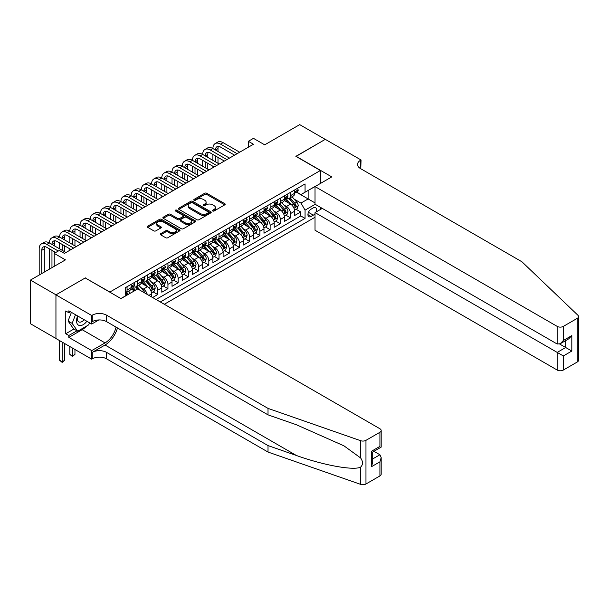 <?xml version="1.0" encoding="UTF-8"?>
<svg xmlns="http://www.w3.org/2000/svg" width="609" height="609" viewBox="0 0 609 609"><rect width="100%" height="100%" fill="white"/><g stroke="black" fill="none" stroke-linecap="round" stroke-linejoin="round"><path stroke-width="0.91" d="M212.724 210.988A0.99 0.571 0 0 0 214.124 210.988L224.782 204.837A1.416 0.822 0 0 0 225.201 204.251A1.416 0.822 0 0 0 224.782 203.672L206.725 193.251A1.416 0.822 0 0 0 204.723 193.251L194.065 199.402A0.99 0.571 0 0 0 193.776 199.813A0.99 0.571 0 0 0 194.065 200.216A0.99 0.571 0 0 0 195.466 200.216L196.852 199.417A4.537 2.619 0 0 1 203.269 199.417L204.776 200.285A4.537 2.619 0 0 1 206.101 202.142A4.537 2.619 0 0 1 204.776 203.992L203.391 204.791A0.99 0.571 0 0 0 203.102 205.195A0.99 0.571 0 0 0 203.391 205.598A0.99 0.571 0 0 0 204.799 205.598L206.177 204.807A4.537 2.619 0 0 1 212.594 204.807L214.102 205.675A4.537 2.619 0 0 1 215.434 207.524A4.537 2.619 0 0 1 214.102 209.382L212.724 210.174A0.99 0.571 0 0 0 212.427 210.585A0.99 0.571 0 0 0 212.724 210.988L212.724 210.174M160.692 233.673A1.416 0.822 0 0 0 160.274 234.252A1.416 0.822 0 0 0 160.692 234.83L165.755 237.754A1.416 0.822 0 0 0 167.764 237.754L179.594 230.918A1.416 0.822 0 0 0 180.013 230.339A1.416 0.822 0 0 0 179.594 229.76L161.545 219.339A1.416 0.822 0 0 0 159.535 219.339L147.705 226.175A1.416 0.822 0 0 0 147.287 226.754A1.416 0.822 0 0 0 147.705 227.332L153.818 230.864A1.416 0.822 0 0 0 155.828 230.864L160.89 227.941A1.416 0.822 0 0 0 161.309 227.363A1.416 0.822 0 0 0 160.89 226.784L157.86 225.026A3.791 2.192 0 0 1 156.749 223.48A3.791 2.192 0 0 1 159.086 221.455A3.791 2.192 0 0 1 163.227 221.927L175.11 228.794A3.791 2.192 0 0 1 176.222 230.339A3.791 2.192 0 0 1 173.877 232.364A3.791 2.192 0 0 1 169.744 231.892L167.764 230.75A1.416 0.822 0 0 0 165.755 230.75L160.692 233.673L160.692 234.83L165.755 231.93L165.755 230.75M85.374 278.047L109.894 292.031L320.395 170.497L295.867 156.338L325.244 139.377L299.704 124.632L264.702 144.835L253.466 138.35L248.358 141.296L253.466 144.249L64.425 253.39L59.317 250.436L54.209 253.39L54.209 266.369M85.374 277.871L55.998 294.832L30.45 280.079L65.445 259.876L54.209 253.39M196.951 219.742A1.416 0.822 0 0 0 198.953 219.742L210.79 212.914A1.416 0.822 0 0 0 211.209 212.335A1.416 0.822 0 0 0 210.79 211.757L192.733 201.328A1.416 0.822 0 0 0 190.731 201.328L178.894 208.164A1.416 0.822 0 0 0 178.483 208.742A1.416 0.822 0 0 0 178.894 209.321L196.951 219.742M175.834 211.201A0.99 0.571 0 0 1 176.838 211.338L176.838 210.158L195.192 220.755A1.416 0.822 0 0 1 195.611 221.341A1.416 0.822 0 0 1 195.192 221.92L183.362 228.748A1.416 0.822 0 0 1 181.353 228.748L163.296 218.327L163.296 217.169A1.416 0.822 0 0 0 162.885 217.748A1.416 0.822 0 0 0 163.296 218.327M163.296 217.169L168.366 214.246A1.416 0.822 0 0 1 170.368 214.246L177.691 218.471A1.416 0.822 0 0 0 179.701 218.471L183.058 216.53A1.416 0.822 0 0 0 183.476 215.951A1.416 0.822 0 0 0 183.058 215.373L175.438 210.973A0.99 0.571 0 0 1 175.141 210.569A0.99 0.571 0 0 1 175.757 210.036A0.99 0.571 0 0 1 176.838 210.158M55.944 338.459L30.45 323.737L30.45 280.079M152.608 297.512L157.716 294.566L153.072 291.878M151.062 281.701L153.628 283.177A5.778 3.334 60 0 1 157.716 290.257L161.804 287.897L161.804 292.206L167.939 288.666L163.288 285.979M161.286 275.801L163.851 277.278A5.778 3.334 60 0 1 167.939 284.357L172.027 281.997L172.027 286.306L178.155 282.766L173.504 280.079M171.502 269.901L174.067 271.378A5.778 3.334 60 0 1 178.155 278.458L182.243 276.098L182.243 280.406L188.371 276.867L183.72 274.179M181.718 264.002L184.283 265.478A5.778 3.334 60 0 1 188.371 272.558L192.459 270.198L192.459 274.507L198.595 270.967L193.944 268.28M191.942 258.102L194.507 259.579A5.778 3.334 60 0 1 198.595 266.658L202.675 264.298L202.675 268.607L208.811 265.067L204.16 262.38M202.158 252.202L204.723 253.679A5.778 3.334 60 0 1 208.811 260.759L212.899 258.399L212.899 262.707L219.027 259.168L214.376 256.48M212.374 246.302L214.939 247.779A5.778 3.334 60 0 1 219.027 254.859L223.115 252.499L223.115 256.808L229.243 253.268L224.599 250.588M222.597 240.403L225.163 241.88A5.778 3.334 60 0 1 229.243 248.959L233.331 246.599L233.331 250.908L239.466 247.368L234.815 244.689M232.813 234.503L235.378 235.98A5.778 3.334 60 0 1 239.466 243.06L243.554 240.7L243.554 245.008L249.682 241.468L245.031 238.789M243.029 228.603L245.594 230.08A5.778 3.334 60 0 1 249.682 237.16L253.77 234.8L253.77 239.109L259.898 235.569L255.255 232.889M253.245 222.704L255.81 224.188A5.778 3.334 60 0 1 259.898 231.26L263.986 228.908L263.986 233.209L270.122 229.669L265.471 226.99M263.469 216.804L266.034 218.288A5.778 3.334 60 0 1 270.122 225.368L274.21 223.008L274.21 227.309L280.338 223.769L275.687 221.09M273.685 210.904L276.25 212.389A5.778 3.334 60 0 1 280.338 219.468L284.426 217.108L284.426 221.41L290.554 217.87L290.554 213.569A5.778 3.334 -120 0 0 286.466 206.489L283.901 205.005M285.903 215.19L290.554 217.87M134.315 290.904L130.965 288.971M151.588 296.926L151.588 293.797A5.778 3.334 -120 0 0 147.5 286.717L141.181 283.071M147.264 294.429A5.778 3.334 60 0 0 143.412 289.077L140.846 287.6M161.804 287.897A5.778 3.334 -120 0 0 157.716 280.818L151.397 277.171M172.027 281.997A5.778 3.334 -120 0 0 167.939 274.918L161.621 271.271M182.243 276.098A5.778 3.334 -120 0 0 178.155 269.018L171.837 265.372M192.459 270.198A5.778 3.334 -120 0 0 188.371 263.118L182.053 259.472M202.675 264.298A5.778 3.334 -120 0 0 198.595 257.219L192.269 253.572M212.899 258.399A5.778 3.334 -120 0 0 208.811 251.319L202.493 247.673M223.115 252.499A5.778 3.334 -120 0 0 219.027 245.419L212.708 241.773M233.331 246.599A5.778 3.334 -120 0 0 229.243 239.52L222.924 235.873M243.554 240.7A5.778 3.334 -120 0 0 239.466 233.62L233.148 229.974M253.77 234.8A5.778 3.334 -120 0 0 249.682 227.728L243.364 224.074M263.986 228.908A5.778 3.334 -120 0 0 259.898 221.828L253.58 218.174M274.21 223.008A5.778 3.334 -120 0 0 270.122 215.929L263.804 212.275M284.426 217.108A5.778 3.334 -120 0 0 280.338 210.029L274.02 206.375M315.957 212.054A4.476 2.588 120 0 0 315.584 207.623A4.476 2.588 120 0 0 313.346 207.844L311.092 209.138A4.476 2.588 120 0 0 308.169 213.089A4.476 2.588 120 0 0 308.854 216.675A4.476 2.588 120 0 0 311.092 216.454L313.346 215.16A4.476 2.588 120 0 0 315.028 213.622M164.308 304.272L315.028 217.253M320.395 170.497L320.395 183.476M320.395 207.311L320.395 209.496M160.327 301.965L305.063 218.403L305.063 210.143L300.975 203.063L294.124 199.105M120.879 298.547L125.226 296.043L125.226 287.783L305.063 183.948L305.063 192.208L316.307 185.836M315.18 204.304L305.063 210.143M133.143 286.451L133.196 286.481A5.778 3.334 60 0 0 136.081 286.77L140.169 284.411A5.778 3.334 -120 0 0 141.372 281.761L141.372 278.458M143.359 280.551L143.412 280.582A5.778 3.334 60 0 0 146.305 280.871L150.393 278.511A5.778 3.334 -120 0 0 151.588 275.862L151.588 272.558M153.575 274.651L153.628 274.682A5.778 3.334 60 0 0 156.521 274.971L160.609 272.611A5.778 3.334 -120 0 0 161.804 269.962L161.804 266.658M163.798 268.752L163.851 268.782A5.778 3.334 60 0 0 166.737 269.071L170.825 266.712A5.778 3.334 -120 0 0 172.027 264.062L172.027 260.759M174.014 262.852L174.067 262.882A5.778 3.334 60 0 0 176.96 263.172L181.048 260.812A5.778 3.334 -120 0 0 182.243 258.163L182.243 254.859M184.23 256.952L184.283 256.983A5.778 3.334 60 0 0 187.176 257.272L191.264 254.912A5.778 3.334 -120 0 0 192.459 252.263L192.459 248.959M194.454 251.053L194.507 251.083A5.778 3.334 60 0 0 197.392 251.372L201.48 249.012A5.778 3.334 -120 0 0 202.675 246.363L202.675 243.06M204.67 245.153L204.723 245.183A5.778 3.334 60 0 0 207.616 245.473L211.704 243.113A5.778 3.334 -120 0 0 212.899 240.464L212.899 237.16M214.886 239.253L214.939 239.284A5.778 3.334 60 0 0 217.832 239.573L221.92 237.213A5.778 3.334 -120 0 0 223.115 234.564L223.115 231.26M225.109 233.354L225.163 233.384A5.778 3.334 60 0 0 228.048 233.673L232.136 231.313A5.778 3.334 -120 0 0 233.331 228.664L233.331 225.36M235.325 227.454L235.378 227.484A5.778 3.334 60 0 0 238.264 227.774L242.352 225.414A5.778 3.334 -120 0 0 243.554 222.772L243.554 219.468M245.541 221.554L245.594 221.592A5.778 3.334 60 0 0 248.487 221.874L252.575 219.514A5.778 3.334 -120 0 0 253.77 216.873L253.77 213.569M255.757 215.655L255.81 215.693A5.778 3.334 60 0 0 258.703 215.974L262.791 213.614A5.778 3.334 -120 0 0 263.986 210.973L263.986 207.669M265.981 209.762L266.034 209.793A5.778 3.334 60 0 0 268.919 210.075L273.007 207.715A5.778 3.334 -120 0 0 274.21 205.073L274.21 201.769M276.197 203.863L276.25 203.893A5.778 3.334 60 0 0 279.143 204.175L283.231 201.815A5.778 3.334 -120 0 0 284.426 199.173L284.426 195.87M156.033 299.491L300.777 215.929L300.777 211.97L294.642 215.51L294.642 211.209A5.778 3.334 -120 0 0 290.554 204.129L284.236 200.475M286.413 197.963L286.466 197.994A5.778 3.334 -120 0 0 289.359 198.275A5.778 3.334 -120 0 0 290.554 195.634L290.554 192.33M289.359 198.275L293.447 195.915A5.778 3.334 -120 0 0 294.642 193.274L294.642 189.97M127.06 286.717L127.06 290.021A5.778 3.334 60 0 1 125.865 292.67A5.778 3.334 60 0 1 125.226 292.899M125.865 292.67L129.953 290.31A5.778 3.334 -120 0 0 131.148 287.661L131.148 284.357M137.284 280.818L137.284 284.121A5.778 3.334 60 0 1 136.081 286.77M147.5 274.918L147.5 278.222A5.778 3.334 60 0 1 146.305 280.871M157.716 269.018L157.716 272.322A5.778 3.334 60 0 1 156.521 274.971M167.939 263.118L167.939 266.422A5.778 3.334 60 0 1 166.737 269.071M178.155 257.219L178.155 260.523A5.778 3.334 60 0 1 176.96 263.172M188.371 251.319L188.371 254.623A5.778 3.334 60 0 1 187.176 257.272M198.595 245.419L198.595 248.723A5.778 3.334 60 0 1 197.392 251.372M208.811 239.52L208.811 242.824A5.778 3.334 60 0 1 207.616 245.473M219.027 233.62L219.027 236.924A5.778 3.334 60 0 1 217.832 239.573M229.243 227.72L229.243 231.024A5.778 3.334 60 0 1 228.048 233.673M239.466 221.821L239.466 225.124A5.778 3.334 60 0 1 238.264 227.774M249.682 215.929L249.682 219.232A5.778 3.334 60 0 1 248.487 221.874M259.898 210.029L259.898 213.333A5.778 3.334 60 0 1 258.703 215.974M270.122 204.129L270.122 207.433A5.778 3.334 60 0 1 268.919 210.075M280.338 198.229L280.338 201.533A5.778 3.334 60 0 1 279.143 204.175M280.338 219.468L280.338 223.769M270.122 225.368L270.122 229.669M259.898 231.26L259.898 235.569M249.682 237.16L249.682 241.468M239.466 243.06L239.466 247.368M229.243 248.959L229.243 253.268M219.027 254.859L219.027 259.168M208.811 260.759L208.811 265.067M198.595 266.658L198.595 270.967M188.371 272.558L188.371 276.867M178.155 278.458L178.155 282.766M167.939 284.357L167.939 288.666M157.716 290.257L157.716 294.566M300.975 203.063L308.131 198.937L308.131 190.442L316.307 185.722M296.431 192.178L315.028 202.919M296.636 192.063L300.975 194.568L305.063 192.208M248.358 141.296L248.358 147.195M296.126 209.29L300.777 211.97M300.777 215.929L305.063 218.403M213.12 211.125L214.102 210.562A4.537 2.619 0 0 0 215.434 208.704L215.434 207.524M206.101 202.142L206.101 203.322A4.537 2.619 0 0 1 204.776 205.172L203.787 205.743M224.767 204.845L206.725 194.431A1.416 0.822 0 0 0 204.723 194.431L194.461 200.353M210.79 211.757L210.79 212.914L192.733 202.508A1.416 0.822 0 0 0 190.731 202.508L178.917 209.336M208.286 212.739A0.99 0.571 0 0 0 208.575 212.335A0.99 0.571 0 0 0 208.286 211.924L192.436 202.782A0.99 0.571 0 0 0 191.028 202.782L189.574 203.619A4.537 2.619 0 0 0 188.25 205.469A4.537 2.619 0 0 0 189.574 207.326L200.407 213.576A4.537 2.619 0 0 0 206.832 213.576L208.286 212.739L208.286 213.919A0.99 0.571 0 0 0 208.575 213.515L208.575 212.335M188.25 205.469L188.25 206.649A4.537 2.619 0 0 0 189.574 208.506L189.574 207.326M208.286 213.919L206.832 214.756A4.537 2.619 0 0 1 200.407 214.756L189.574 208.506M163.319 218.334L168.366 215.426L168.366 214.246M183.476 215.951L183.476 217.131A1.416 0.822 0 0 1 183.058 217.71L179.701 219.651A1.416 0.822 0 0 1 177.691 219.651L170.368 215.426A1.416 0.822 0 0 0 168.366 215.426M176.838 211.338L195.177 221.927M185.288 222.856A3.791 2.192 0 0 0 189.422 223.336A3.791 2.192 0 0 0 191.766 221.311A3.791 2.192 0 0 0 190.655 219.758L186.468 217.344A1.416 0.822 0 0 0 184.458 217.344L181.101 219.278A1.416 0.822 0 0 0 180.69 219.864A1.416 0.822 0 0 0 181.101 220.443L185.288 222.856L185.288 224.036A3.791 2.192 0 0 0 189.422 224.515A3.791 2.192 0 0 0 191.766 222.491L191.766 221.311M180.69 219.864L180.69 221.044A1.416 0.822 0 0 0 181.101 221.623L181.101 220.443M185.288 224.036L181.101 221.623M176.222 230.339L176.222 231.519A3.791 2.192 0 0 1 173.877 233.544A3.791 2.192 0 0 1 169.744 233.072L167.764 231.93A1.416 0.822 0 0 0 165.755 231.93M156.749 223.48L156.749 224.66A3.791 2.192 0 0 0 157.86 226.205L157.86 225.026M160.89 226.784L160.89 227.941L157.86 226.205M179.594 229.76L179.594 230.918L161.545 220.519A1.416 0.822 0 0 0 159.535 220.519L147.721 227.34L147.705 226.175M294.558 210.196L297.2 208.666L298.22 205.72A3.829 2.208 -120 0 0 296.728 202.127L292.061 196.715M291.125 204.502L285.788 198.321M288.087 202.698L284.989 199.113A9.173 5.298 -120 0 0 284.707 198.793M288.841 198.488L293.561 203.954A3.829 2.208 60 0 1 294.923 206.588C295.502 207.357 295.913 207.121 296.149 205.88A3.829 2.208 -120 0 0 294.786 203.246L290.12 197.841M289.115 198.397L294.193 204.274A1.949 1.127 60 0 1 294.68 205.035L296.149 205.88M294.923 206.588L295.205 207.045M297.352 188.402L298.22 189.909A3.829 2.208 60 0 1 297.428 191.599L295.487 192.726A3.829 2.208 -120 0 0 296.149 191.843L296.073 191.5M39.189 275.04L39.189 248.845A10.84 6.257 60 0 1 41.435 243.882L43.985 242.405A10.84 6.257 60 0 1 49.405 242.945A10.84 6.257 60 0 1 51.651 237.982L54.201 236.505A10.84 6.257 60 0 1 59.621 237.046A10.84 6.257 60 0 1 61.867 232.082L64.425 230.605A10.84 6.257 60 0 1 69.845 231.146A10.84 6.257 60 0 1 72.083 226.183L74.641 224.706A10.84 6.257 60 0 1 80.061 225.246A10.84 6.257 60 0 1 82.306 220.283L84.857 218.806A10.84 6.257 60 0 1 90.277 219.347A10.84 6.257 60 0 1 92.522 214.383L95.08 212.914A10.84 6.257 60 0 1 100.493 213.447A10.84 6.257 60 0 1 102.738 208.484L105.296 207.014A10.84 6.257 60 0 1 110.716 207.547A10.84 6.257 60 0 1 112.962 202.584L115.512 201.115A10.84 6.257 60 0 1 120.932 201.648A10.84 6.257 60 0 1 123.178 196.684L125.736 195.215A10.84 6.257 60 0 1 131.148 195.748A10.84 6.257 60 0 1 133.394 190.784L135.952 189.315A10.84 6.257 60 0 1 141.372 189.848A10.84 6.257 60 0 1 143.617 184.885L146.168 183.416A10.84 6.257 60 0 1 151.588 183.948A10.84 6.257 60 0 1 153.833 178.985L156.384 177.516A10.84 6.257 60 0 1 161.804 178.049A10.84 6.257 60 0 1 164.049 173.085L166.607 171.616A10.84 6.257 60 0 1 172.027 172.149A10.84 6.257 60 0 1 174.265 167.193L176.823 165.717A10.84 6.257 60 0 1 182.243 166.249A10.84 6.257 60 0 1 184.489 161.294L187.039 159.817A10.84 6.257 60 0 1 192.459 160.35A10.84 6.257 60 0 1 194.705 155.394L197.263 153.917A10.84 6.257 60 0 1 202.675 154.45A10.84 6.257 60 0 1 204.921 149.494L207.479 148.017A10.84 6.257 60 0 1 212.899 148.55A10.84 6.257 60 0 1 215.144 143.595L217.695 142.118A10.84 6.257 60 0 1 223.115 142.651L239.672 152.212M215.144 143.595A10.84 6.257 60 0 1 220.557 144.127L237.114 153.689M294.771 192.901L294.786 192.901A3.829 2.208 -120 0 0 295.487 192.726M295.654 191.553L296.149 191.843L294.923 192.551A3.829 2.208 60 0 1 294.642 193.091M234.556 155.158L220.557 147.081A7.224 4.172 -120 0 0 216.949 146.723A7.224 4.172 -120 0 0 215.449 150.027L218.007 148.55L218.007 151.504M218.456 146.388A7.224 4.172 -120 0 0 218.007 148.55M215.449 155.927L215.449 161.827M218.007 157.404L218.007 163.303M212.899 167.665L212.899 166.249M212.899 160.35L212.899 154.45M77.647 315.949A9.394 5.42 120 0 0 79.855 325.571A9.394 5.42 120 0 0 86.859 321.263M77.967 316.124A6.433 3.715 120 0 0 78.751 321.887A6.433 3.715 120 0 0 79.695 322.176A6.433 3.715 120 0 0 84.126 319.687M89.5 322.785L88.693 324.863L77.663 331.227L73.575 328.868L68.056 321.019L71.42 312.348M77.663 331.227L72.144 323.379L75.508 314.708M68.056 321.019L72.144 323.379M322.283 208.4L315.028 212.594L315.028 230.232L557.205 370.051L557.205 352.405L565.685 347.511L565.685 340.598M315.028 212.594L563.333 355.945L563.333 370.051L577.279 361.997L577.279 318.34A4.332 2.505 0 0 0 578.55 316.566A4.332 2.505 0 0 0 577.926 315.272L521.951 261.794L360.498 168.579A10.117 5.839 180 0 1 357.536 164.453A10.117 5.839 180 0 1 360.498 160.319L361.061 160L325.297 139.347L296.02 156.429M296.02 156.254L331.783 176.899L315.028 186.575L557.205 326.394A4.332 2.505 0 0 0 563.333 326.394L577.279 318.34M361.061 160L360.756 168.731M315.028 186.575L315.028 204.213L557.205 344.032L557.205 326.394M578.55 316.566L578.55 360.224A4.332 2.505 180 0 1 577.279 361.997M563.333 370.051A4.332 2.505 180 0 1 557.205 370.051M359.226 167.681A10.117 5.839 180 0 1 360.498 166.782L360.498 160.319M559.656 344.032L571.813 351.05L563.333 355.945M563.333 326.394L563.333 340.492L560.265 343.727L557.205 344.032M563.333 340.492L571.813 335.597L568.745 338.832L560.265 343.727M379.917 475.941L379.917 461.843L381.181 457.572L381.181 474.175A4.332 2.505 180 0 1 379.917 475.941L365.963 483.995A4.332 2.505 180 0 1 360.657 484.368L268.021 452.053L268.021 445.59L106.575 352.383A10.117 5.839 -0 0 0 92.271 352.383L105.045 345.006A18.826 10.871 120 0 0 117.476 327.939M268.021 445.59L296.431 455.502C323.577 465.284 353.905 470.765 360.657 467.103C363.116 464.583 363.116 461.546 360.657 457.976L343.994 445.857L296.431 424.762L268.021 414.858L106.575 321.643A10.117 5.839 -0 0 0 92.271 321.643L92.271 315.18L91.708 315.508L55.944 294.863L85.222 277.955L120.985 298.608L137.741 288.932L379.917 428.751A4.332 2.505 -0 0 1 381.181 430.517A4.332 2.505 -0 0 1 379.917 432.291L365.963 440.337L365.963 483.995M268.021 452.053L106.575 358.838A10.117 5.839 -0 0 0 92.271 358.838L91.708 359.165L55.944 338.513L55.944 294.863M268.021 414.858L268.021 408.395L106.575 315.18A10.117 5.839 -0 0 0 92.271 315.18M360.657 457.976L360.657 440.71L268.021 408.395M86.661 326.036A16.26 9.386 -60 0 1 82.154 329.697L68.817 337.394L68.817 335.506L76.947 330.816M70.454 311.793L68.817 312.737L65.757 310.963L65.757 333.74L68.817 335.506M68.817 312.737L68.817 310.849L91.708 324.064L91.708 315.508M91.708 359.165L91.708 350.609L105.045 342.913A16.26 9.386 120 0 0 116.053 327.109M68.817 337.394L91.708 350.609M373.926 451.307L379.917 454.763L381.181 457.572M98.841 319.946L91.708 324.064M360.657 440.71A4.332 2.505 -0 0 0 365.963 440.337M65.757 333.74L73.879 329.043M379.917 461.843L371.437 466.738L372.7 462.467L372.7 452.015L381.181 447.12L381.181 430.517M371.437 466.738L371.437 451.284C373.089 452.236 373.089 452.236 371.437 451.284L379.917 446.389C381.569 447.341 381.569 447.341 379.917 446.389L379.917 432.291M284.342 216.096L286.976 214.566L288.004 211.62A3.829 2.208 -120 0 0 286.512 208.019L281.838 202.614M280.909 210.402L275.572 204.221M277.871 208.598L274.773 205.012A9.173 5.298 -120 0 0 274.484 204.693M278.618 204.388L283.345 209.854A3.829 2.208 60 0 1 284.707 212.488C285.286 213.257 285.69 213.021 285.933 211.78A3.829 2.208 -120 0 0 284.57 209.146L279.896 203.741M278.899 204.297L283.969 210.174A1.949 1.127 60 0 1 284.464 210.935L285.933 211.78M284.707 212.488L284.989 212.944M274.119 221.996L276.76 220.466L277.78 217.52A3.829 2.208 -120 0 0 276.288 213.919L271.622 208.514M270.685 216.302L265.349 210.12M267.648 214.497L264.557 210.912A9.173 5.298 -120 0 0 264.268 210.592M268.402 210.28L273.121 215.753A3.829 2.208 60 0 1 274.492 218.387C275.062 219.156 275.474 218.92 275.717 217.679A3.829 2.208 -120 0 0 274.347 215.046L269.68 209.641M268.676 210.196L273.753 216.066A1.949 1.127 60 0 1 274.248 216.834L275.717 217.679M274.492 218.387L274.766 218.844M263.903 227.895L266.544 226.365L267.564 223.419A3.829 2.208 -120 0 0 266.072 219.819L261.406 214.414M260.469 222.201L255.133 216.02M257.432 220.397L254.334 216.812A9.173 5.298 -120 0 0 254.052 216.492M258.186 216.18L262.905 221.653A3.829 2.208 60 0 1 264.268 224.287C264.846 225.056 265.258 224.82 265.494 223.579A3.829 2.208 -120 0 0 264.131 220.945L259.464 215.54M258.46 216.096L263.537 221.965A1.949 1.127 60 0 1 264.024 222.734L265.494 223.579M264.268 224.287L264.55 224.744M253.687 233.787L256.328 232.265L257.348 229.319A3.829 2.208 -120 0 0 255.856 225.718L251.19 220.313M250.253 228.101L244.917 221.92M247.216 226.297L244.118 222.711A9.173 5.298 -120 0 0 243.836 222.392M247.962 222.079L252.689 227.553A3.829 2.208 60 0 1 254.052 230.187C254.631 230.956 255.034 230.72 255.278 229.479A3.829 2.208 -120 0 0 253.915 226.845L249.241 221.44M248.244 221.996L253.314 227.865A1.949 1.127 60 0 1 253.808 228.634L255.278 229.479M254.052 230.187L254.334 230.644M287.136 194.301L288.004 195.809A3.829 2.208 60 0 1 287.204 197.499L285.263 198.625A3.829 2.208 -120 0 0 285.933 197.742L285.849 197.4M204.921 149.494A10.84 6.257 60 0 1 210.341 150.027L212.899 148.55L229.448 158.112M210.341 150.027L226.898 159.588M284.555 198.8L284.57 198.8A3.829 2.208 -120 0 0 285.263 198.625M285.438 197.453L285.933 197.742L284.707 198.45A3.829 2.208 60 0 1 284.426 198.991M224.34 161.058L210.341 152.981A7.224 4.172 -120 0 0 206.733 152.623A7.224 4.172 -120 0 0 205.233 155.927L207.791 154.45L207.791 157.404M208.24 152.288A7.224 4.172 -120 0 0 207.791 154.45M205.233 161.827L205.233 167.726M207.791 163.303L207.791 169.203M202.675 173.565L202.675 172.149M202.675 166.249L202.675 160.35M276.912 200.201L277.78 201.708A3.829 2.208 60 0 1 276.988 203.398L275.047 204.525A3.829 2.208 -120 0 0 275.717 203.642L275.633 203.299M194.705 155.394A10.84 6.257 60 0 1 200.125 155.927L202.675 154.45L219.232 164.011M200.125 155.927L216.675 165.488M274.332 204.7L274.347 204.7A3.829 2.208 -120 0 0 275.047 204.525M275.222 203.353L275.717 203.642L274.492 204.35A3.829 2.208 60 0 1 274.21 204.89M214.124 166.957L200.125 158.88A7.224 4.172 -120 0 0 196.509 158.523A7.224 4.172 -120 0 0 195.017 161.827L197.567 160.35L197.567 163.303M198.024 158.188A7.224 4.172 -120 0 0 197.567 160.35M195.017 167.726L195.017 173.626M197.567 169.203L197.567 175.103M192.459 179.465L192.459 178.049M192.459 172.149L192.459 166.249M266.696 206.101L267.564 207.608A3.829 2.208 60 0 1 266.772 209.298L264.831 210.425A3.829 2.208 -120 0 0 265.494 209.542L265.417 209.199M184.489 161.294A10.84 6.257 60 0 1 189.909 161.827L192.459 160.35L209.016 169.911M189.909 161.827L206.459 171.38M264.116 210.6L264.131 210.6A3.829 2.208 -120 0 0 264.831 210.425M264.999 209.252L265.494 209.542L264.268 210.25A3.829 2.208 60 0 1 263.986 210.79M203.908 172.857L189.909 164.78A7.224 4.172 -120 0 0 186.293 164.422A7.224 4.172 -120 0 0 184.793 167.726L187.351 166.249L187.351 169.203M187.8 164.087A7.224 4.172 -120 0 0 187.351 166.249M184.793 173.626L184.793 179.526M187.351 175.103L187.351 181.002M182.243 185.364L182.243 183.948M182.243 178.049L182.243 172.149M256.48 212.001L257.348 213.508A3.829 2.208 60 0 1 256.556 215.198L254.615 216.324A3.829 2.208 -120 0 0 255.278 215.441L255.201 215.099M174.265 167.193A10.84 6.257 60 0 1 179.685 167.726L182.243 166.249L198.793 175.811M179.685 167.726L196.243 177.28M253.9 216.499L253.915 216.499A3.829 2.208 -120 0 0 254.615 216.324M254.783 215.152L255.278 215.441L254.052 216.149A3.829 2.208 60 0 1 253.77 216.69M193.685 178.757L179.685 170.68A7.224 4.172 -120 0 0 176.077 170.322A7.224 4.172 -120 0 0 174.577 173.626L177.135 172.149L177.135 175.103M177.584 169.987A7.224 4.172 -120 0 0 177.135 172.149M174.577 179.526L174.577 185.425M177.135 181.002L177.135 186.902M172.027 191.264L172.027 189.848M172.027 183.948L172.027 178.049M243.463 239.687L246.105 238.165L247.125 235.219A3.829 2.208 -120 0 0 245.64 231.618L240.966 226.213M240.03 234.001L234.693 227.819M236.992 232.196L233.902 228.611A9.173 5.298 -120 0 0 233.612 228.291M237.746 227.979L242.466 233.453A3.829 2.208 60 0 1 243.836 236.086C244.407 236.855 244.818 236.619 245.062 235.378A3.829 2.208 -120 0 0 243.691 232.745L239.025 227.34M238.028 227.895L243.098 233.765A1.949 1.127 60 0 1 243.592 234.534L245.062 235.378M243.836 236.086L244.11 236.543M246.257 217.9L247.125 219.407A3.829 2.208 60 0 1 246.333 221.097L244.392 222.224A3.829 2.208 -120 0 0 245.062 221.341L244.978 220.998M164.049 173.085A10.84 6.257 60 0 1 169.469 173.626L172.027 172.149L188.577 181.71M169.469 173.626L186.027 183.18M243.676 222.399L243.691 222.399A3.829 2.208 -120 0 0 244.392 222.224M244.567 221.052L245.062 221.341L243.836 222.049A3.829 2.208 60 0 1 243.554 222.589M183.469 184.656L169.469 176.572A7.224 4.172 -120 0 0 165.854 176.214A7.224 4.172 -120 0 0 164.361 179.526L166.912 178.049L166.912 181.002M167.368 175.887A7.224 4.172 -120 0 0 166.912 178.049M164.361 185.425L164.361 191.325M166.912 186.902L166.912 192.802M161.804 197.164L161.804 195.748M161.804 189.848L161.804 183.948M233.247 245.587L235.889 244.064L236.909 241.118A3.829 2.208 -120 0 0 235.417 237.518L230.75 232.113M229.814 239.9L224.477 233.719M226.776 238.096L223.678 234.511A9.173 5.298 -120 0 0 223.396 234.191M227.53 233.879L232.25 239.352A3.829 2.208 60 0 1 233.612 241.986C234.191 242.755 234.602 242.519 234.846 241.278A3.829 2.208 -120 0 0 233.475 238.644L228.809 233.239M227.804 233.795L232.882 239.664A1.949 1.127 60 0 1 233.369 240.433L234.846 241.278M233.612 241.986L233.894 242.443M236.041 223.8L236.909 225.307A3.829 2.208 60 0 1 236.117 226.997L234.176 228.124A3.829 2.208 -120 0 0 234.846 227.241L234.762 226.898M153.833 178.985A10.84 6.257 60 0 1 159.253 179.526L161.804 178.049L178.361 187.61M159.253 179.526L175.803 189.079M233.46 228.299L233.475 228.299A3.829 2.208 -120 0 0 234.176 228.124M234.351 226.951L234.846 227.241L233.612 227.949A3.829 2.208 60 0 1 233.331 228.489M173.253 190.556L159.253 182.472A7.224 4.172 -120 0 0 155.638 182.114A7.224 4.172 -120 0 0 154.146 185.425L156.696 183.948L156.696 186.902M157.152 181.787A7.224 4.172 -120 0 0 156.696 183.948M154.146 191.325L154.146 197.225M156.696 192.802L156.696 198.701M151.588 203.063L151.588 201.648M151.588 195.748L151.588 189.848M223.031 251.487L225.673 249.964L226.693 247.018A3.829 2.208 -120 0 0 225.201 243.417L220.534 238.012M219.598 245.792L214.261 239.619M216.56 243.996L213.462 240.41A9.173 5.298 -120 0 0 213.18 240.091M217.306 239.779L222.034 245.252A3.829 2.208 60 0 1 223.396 247.886C223.975 248.655 224.378 248.419 224.622 247.178A3.829 2.208 -120 0 0 223.259 244.544L218.593 239.131M217.588 239.695L222.666 245.564A1.949 1.127 60 0 1 223.153 246.333L224.622 247.178M223.396 247.886L223.678 248.343M225.825 229.7L226.693 231.207A3.829 2.208 60 0 1 225.901 232.897L223.96 234.016A3.829 2.208 -120 0 0 224.622 233.14L224.546 232.798M143.617 184.885A10.84 6.257 60 0 1 149.03 185.425L151.588 183.948L168.137 193.51M149.03 185.425L165.587 194.979M223.244 234.199L223.259 234.199A3.829 2.208 -120 0 0 223.96 234.016M224.127 232.851L224.622 233.14L223.396 233.848A3.829 2.208 60 0 1 223.115 234.389M163.029 196.456L149.03 188.371A7.224 4.172 -120 0 0 145.422 188.014A7.224 4.172 -120 0 0 143.922 191.325L146.48 189.848L146.48 192.802M146.929 187.686A7.224 4.172 -120 0 0 146.48 189.848M143.922 197.225L143.922 203.124M146.48 198.701L146.48 204.601M141.372 208.963L141.372 207.547M141.372 201.648L141.372 195.748M212.807 257.386L215.449 255.864L216.477 252.918A3.829 2.208 -120 0 0 214.985 249.317L210.311 243.912M209.374 251.692L204.038 245.518M206.344 249.896L203.246 246.31A9.173 5.298 -120 0 0 202.957 245.99M207.09 245.678L211.818 251.152A3.829 2.208 60 0 1 213.18 253.786C213.751 254.554 214.162 254.318 214.406 253.078A3.829 2.208 -120 0 0 213.043 250.444L208.369 245.031M207.372 245.594L212.442 251.464A1.949 1.127 60 0 1 212.937 252.233L214.406 253.078M213.18 253.786L213.454 254.242M215.601 235.599L216.477 237.107A3.829 2.208 60 0 1 215.677 238.797L213.736 239.916A3.829 2.208 -120 0 0 214.406 239.04L214.322 238.698M133.394 190.784A10.84 6.257 60 0 1 138.814 191.325L141.372 189.848L157.921 199.409M138.814 191.325L155.371 200.879M213.028 240.098L213.043 240.098A3.829 2.208 -120 0 0 213.736 239.916M213.911 238.751L214.406 239.04L213.18 239.748A3.829 2.208 60 0 1 212.899 240.289M152.813 202.355L138.814 194.271A7.224 4.172 -120 0 0 135.206 193.913A7.224 4.172 -120 0 0 133.706 197.225L136.264 195.748L136.264 198.701M136.713 193.586A7.224 4.172 -120 0 0 136.264 195.748M133.706 203.124L133.706 209.024M136.264 204.601L136.264 210.501M131.148 214.863L131.148 213.447M131.148 207.547L131.148 201.648M202.591 263.286L205.233 261.763L206.253 258.817A3.829 2.208 -120 0 0 204.761 255.217L200.095 249.812M199.158 257.592L193.822 251.418M196.121 255.795L193.023 252.21A9.173 5.298 -120 0 0 192.741 251.89M196.874 251.578L201.594 257.044A3.829 2.208 60 0 1 202.964 259.685C203.535 260.454 203.946 260.218 204.19 258.977A3.829 2.208 -120 0 0 202.82 256.336L198.153 250.931M197.149 251.494L202.226 257.363A1.949 1.127 60 0 1 202.713 258.132L204.19 258.977M202.964 259.685L203.239 260.142M205.385 241.499L206.253 243.006A3.829 2.208 60 0 1 205.461 244.696L203.52 245.815A3.829 2.208 -120 0 0 204.19 244.94L204.106 244.597M123.178 196.684A10.84 6.257 60 0 1 128.598 197.225L131.148 195.748L147.705 205.309M128.598 197.225L145.148 206.778M202.805 245.998L202.82 245.998A3.829 2.208 -120 0 0 203.52 245.815M203.695 244.651L204.19 244.94L202.964 245.648A3.829 2.208 60 0 1 202.675 246.188M142.597 208.255L128.598 200.171A7.224 4.172 -120 0 0 124.982 199.813A7.224 4.172 -120 0 0 123.49 203.124L126.04 201.648L126.04 204.601M126.497 199.486A7.224 4.172 -120 0 0 126.04 201.648M123.49 209.024L123.49 214.924M126.04 210.501L126.04 216.401M120.932 220.762L120.932 219.347M120.932 213.447L120.932 207.547M192.375 269.186L195.017 267.663L196.037 264.717A3.829 2.208 -120 0 0 194.545 261.116L189.879 255.711M188.942 263.491L183.606 257.318M185.905 261.695L182.807 258.109A9.173 5.298 -120 0 0 182.525 257.79M186.658 257.478L191.378 262.943A3.829 2.208 60 0 1 192.741 265.585C193.319 266.354 193.731 266.118 193.966 264.877A3.829 2.208 -120 0 0 192.604 262.235L187.937 256.831M186.933 257.394L192.01 263.263A1.949 1.127 60 0 1 192.497 264.024L193.966 264.877M192.741 265.585L193.023 266.042M195.169 247.399L196.037 248.906A3.829 2.208 60 0 1 195.245 250.596L193.304 251.715A3.829 2.208 -120 0 0 193.966 250.839L193.89 250.497M112.962 202.584A10.84 6.257 60 0 1 118.374 203.124L120.932 201.648L137.489 211.209M118.374 203.124L134.932 212.678M192.589 251.898L192.604 251.898A3.829 2.208 -120 0 0 193.304 251.715M193.472 250.55L193.966 250.839L192.741 251.547A3.829 2.208 60 0 1 192.459 252.088M132.374 214.155L118.374 206.07A7.224 4.172 -120 0 0 114.766 205.713A7.224 4.172 -120 0 0 113.266 209.024L115.824 207.547L115.824 210.501M116.273 205.385A7.224 4.172 -120 0 0 115.824 207.547M113.266 214.924L113.266 220.823M115.824 216.401L115.824 222.293M110.716 226.662L110.716 225.246M110.716 219.347L110.716 213.447M182.16 275.085L184.793 273.563L185.821 270.617A3.829 2.208 -120 0 0 184.329 267.016L179.655 261.611M178.726 269.391L173.39 263.217M175.689 267.595L172.591 264.009A9.173 5.298 -120 0 0 172.301 263.689M176.435 263.377L181.162 268.843A3.829 2.208 60 0 1 182.525 271.485C183.103 272.253 183.507 272.017 183.751 270.777A3.829 2.208 -120 0 0 182.388 268.135L177.714 262.73M176.717 263.286L181.787 269.163A1.949 1.127 60 0 1 182.281 269.924L183.751 270.777M182.525 271.485L182.807 271.941M184.953 253.298L185.821 254.806A3.829 2.208 60 0 1 185.022 256.496L183.081 257.615A3.829 2.208 -120 0 0 183.751 256.739L183.667 256.397M102.738 208.484A10.84 6.257 60 0 1 108.158 209.024L110.716 207.547L127.266 217.108M108.158 209.024L124.716 218.578M182.373 257.797L182.388 257.797A3.829 2.208 -120 0 0 183.081 257.615M183.256 256.45L183.751 256.739L182.525 257.44A3.829 2.208 60 0 1 182.243 257.988M122.158 220.055L108.158 211.97A7.224 4.172 -120 0 0 104.55 211.612A7.224 4.172 -120 0 0 103.05 214.924L105.608 213.447L105.608 216.401M106.057 211.285A7.224 4.172 -120 0 0 105.608 213.447M103.05 220.823L103.05 226.723M105.608 222.3L105.608 228.192M100.493 232.562L100.493 231.146M100.493 225.246L100.493 219.347M171.936 280.985L174.577 279.462L175.598 276.509A3.829 2.208 -120 0 0 174.105 272.916L169.439 267.511M168.503 275.291L163.166 269.117M165.465 273.494L162.375 269.909A9.173 5.298 -120 0 0 162.085 269.589M166.219 269.277L170.939 274.743A3.829 2.208 60 0 1 172.309 277.384C172.88 278.153 173.291 277.917 173.535 276.676A3.829 2.208 -120 0 0 172.164 274.035L167.498 268.63M166.493 269.186L171.571 275.062A1.949 1.127 60 0 1 172.065 275.824L173.535 276.676M172.309 277.384L172.583 277.841M174.73 259.198L175.598 260.705A3.829 2.208 60 0 1 174.806 262.395L172.865 263.514A3.829 2.208 -120 0 0 173.535 262.631L173.451 262.296M92.522 214.383A10.84 6.257 60 0 1 97.942 214.924L100.493 213.447L117.05 223.001M97.942 214.924L114.492 224.477M172.149 263.697L172.164 263.697A3.829 2.208 -120 0 0 172.865 263.514M173.04 262.35L173.535 262.631L172.309 263.339A3.829 2.208 60 0 1 172.027 263.887M111.942 225.954L97.942 217.87A7.224 4.172 -120 0 0 94.326 217.512A7.224 4.172 -120 0 0 92.834 220.823L95.385 219.347L95.385 222.293M95.841 217.177A7.224 4.172 -120 0 0 95.385 219.347M92.834 226.723L92.834 232.623M95.385 228.192L95.385 234.092M90.277 238.462L90.277 237.046M90.277 231.146L90.277 225.246M161.72 286.885L164.361 285.362L165.382 282.409A3.829 2.208 -120 0 0 163.89 278.815L159.223 273.411M158.287 281.191L152.95 275.017M155.249 279.394L152.151 275.808A9.173 5.298 -120 0 0 151.869 275.489M156.003 275.177L160.723 280.642A3.829 2.208 60 0 1 162.085 283.284C162.664 284.053 163.075 283.817 163.311 282.576A3.829 2.208 -120 0 0 161.948 279.934L157.282 274.53M156.277 275.085L161.355 280.962A1.949 1.127 60 0 1 161.842 281.723L163.311 282.576M162.085 283.284L162.367 283.741M164.514 265.098L165.382 266.597A3.829 2.208 60 0 1 164.59 268.295L162.649 269.414A3.829 2.208 -120 0 0 163.311 268.531L163.235 268.196M82.306 220.283A10.84 6.257 60 0 1 87.726 220.823L90.277 219.347L106.834 228.9M87.726 220.823L104.276 230.377M161.933 269.597L161.948 269.597A3.829 2.208 -120 0 0 162.649 269.414M162.816 268.249L163.311 268.531L162.085 269.239A3.829 2.208 60 0 1 161.804 269.787M101.726 231.854L87.726 223.769A7.224 4.172 -120 0 0 84.111 223.412A7.224 4.172 -120 0 0 82.611 226.723L85.169 225.246L85.169 228.192M85.618 223.077A7.224 4.172 -120 0 0 85.169 225.246M82.611 232.623L82.611 238.522M85.169 234.092L85.169 239.992M80.061 244.361L80.061 242.945M80.061 237.046L80.061 231.146M151.504 292.784L154.146 291.262L155.166 288.308A3.829 2.208 -120 0 0 153.674 284.715L149.007 279.31M148.071 287.09L142.734 280.916M145.033 285.294L141.935 281.708A9.173 5.298 -120 0 0 141.653 281.388M145.779 281.076L150.507 286.542A3.829 2.208 60 0 1 151.869 289.184C152.448 289.953 152.851 289.717 153.095 288.476A3.829 2.208 -120 0 0 151.732 285.834L147.058 280.429M146.061 280.985L151.131 286.862A1.949 1.127 60 0 1 151.626 287.623L153.095 288.476M151.869 289.184L152.151 289.633M154.298 270.997L155.166 272.497A3.829 2.208 60 0 1 154.374 274.195L152.433 275.314A3.829 2.208 -120 0 0 153.095 274.431L153.019 274.096M72.083 226.183A10.84 6.257 60 0 1 77.503 226.723L80.061 225.246L96.61 234.8M77.503 226.723L94.06 236.277M151.717 275.496L151.732 275.496A3.829 2.208 -120 0 0 152.433 275.314M152.6 274.149L153.095 274.431L151.869 275.139A3.829 2.208 60 0 1 151.588 275.687M91.502 237.754L77.503 229.669A7.224 4.172 -120 0 0 73.895 229.311A7.224 4.172 -120 0 0 72.395 232.623L74.953 231.146L74.953 234.092M75.402 228.976A7.224 4.172 -120 0 0 74.953 231.146M72.395 238.522L72.395 244.422M74.953 239.992L74.953 245.891M69.845 250.261L69.845 248.845M69.845 242.945L69.845 237.046M144.744 292.975A3.829 2.208 -120 0 0 143.458 290.615L138.783 285.21M135.472 290.242L132.511 286.816M134.482 290.813L131.719 287.608A9.173 5.298 -120 0 0 131.43 287.288M140.428 290.485L136.842 286.329M135.845 286.885L137.649 288.986M135.563 286.976L137.413 289.123M144.074 276.897L144.942 278.397A3.829 2.208 60 0 1 144.15 280.094L142.209 281.213A3.829 2.208 -120 0 0 142.879 280.33L142.795 279.995M61.867 232.082A10.84 6.257 60 0 1 67.287 232.623L69.845 231.146L86.394 240.7M67.287 232.623L83.844 242.176M141.494 281.396L141.509 281.396A3.829 2.208 -120 0 0 142.209 281.213M142.384 280.049L142.879 280.33L141.653 281.038A3.829 2.208 60 0 1 141.372 281.586M81.286 243.653L67.287 235.569A7.224 4.172 -120 0 0 63.671 235.211A7.224 4.172 -120 0 0 62.179 238.522L64.729 237.046L64.729 239.992M65.186 234.876A7.224 4.172 -120 0 0 64.729 237.046M62.179 244.422L62.179 250.322M64.729 245.891L64.729 251.791M59.621 248.845L59.621 242.945M130.364 293.188L128.568 291.11M128.423 294.314L126.626 292.229M125.621 292.784L127.433 294.885M125.347 292.876L127.197 295.022M72.395 348.013L72.395 355.862L74.953 354.385L74.953 349.49M74.953 354.385L72.395 356.509L69.845 354.385L69.845 346.536M69.845 354.385L72.395 355.862L72.395 356.509M133.858 282.797L134.726 284.296A3.829 2.208 60 0 1 133.934 285.994L131.993 287.113A3.829 2.208 -120 0 0 132.663 286.23L132.579 285.895M51.651 237.982A10.84 6.257 60 0 1 57.071 238.522L59.621 237.046L76.178 246.599M57.071 238.522L73.62 248.076M131.278 287.296L131.293 287.296A3.829 2.208 -120 0 0 131.993 287.113M132.168 285.948L132.663 286.23L131.43 286.938A3.829 2.208 60 0 1 131.148 287.486M71.07 249.553L57.071 241.468A7.224 4.172 -120 0 0 53.455 241.111A7.224 4.172 -120 0 0 51.963 244.422L54.513 242.945L54.513 245.891M54.97 240.776A7.224 4.172 -120 0 0 54.513 242.945M51.963 250.322L51.963 267.663M54.513 251.791L54.513 253.207M49.405 269.14L49.405 248.845M62.179 342.113L62.179 361.761L64.729 360.284L64.729 343.59M64.729 360.284L62.179 362.408L59.621 360.284L59.621 340.637M59.621 360.284L62.179 361.761L62.179 362.408M41.435 243.882A10.84 6.257 60 0 1 46.847 244.422L49.405 242.945L65.955 252.499M46.847 244.422L58.297 251.03M55.739 252.499L46.847 247.368A7.224 4.172 -120 0 0 43.239 247.01A7.224 4.172 -120 0 0 41.739 250.322L41.739 273.563M44.746 246.675A7.224 4.172 -120 0 0 44.297 248.845L44.297 272.086M143.412 289.077L147.5 286.717M153.628 283.177L157.716 280.818M163.851 277.278L167.939 274.918M174.067 271.378L178.155 269.018M184.283 265.478L188.371 263.118M194.507 259.579L198.595 257.219M204.723 253.679L208.811 251.319M214.939 247.779L219.027 245.419M225.163 241.88L229.243 239.52M235.378 235.98L239.466 233.62M245.594 230.08L249.682 227.728M255.81 224.188L259.898 221.828M266.034 218.288L270.122 215.929M276.25 212.389L280.338 210.029M286.466 206.489L290.554 204.129M290.554 195.634L294.642 193.274M127.06 290.021L131.148 287.661M137.284 284.121L141.372 281.761M147.5 278.222L151.588 275.862M157.716 272.322L161.804 269.962M167.939 266.422L172.027 264.062M178.155 260.523L182.243 258.163M188.371 254.623L192.459 252.263M198.595 248.723L202.675 246.363M208.811 242.824L212.899 240.464M219.027 236.924L223.115 234.564M229.243 231.024L233.331 228.664M239.466 225.124L243.554 222.772M249.682 219.232L253.77 216.873M259.898 213.333L263.986 210.973M270.122 207.433L274.21 205.073M280.338 201.533L284.426 199.173M290.554 213.569L294.642 211.209M148.878 295.365L151.588 293.797M308.443 212.328L313.346 215.16M307.926 214.627L311.092 216.454M214.102 210.562L214.102 209.382M203.391 205.598L203.391 204.791M204.776 205.172L204.776 203.992M194.065 200.216L194.065 199.402M204.723 194.431L204.723 193.251M206.725 194.431L206.725 193.251M224.782 204.837L224.782 203.672M178.894 209.321L178.894 208.164M190.731 202.508L190.731 201.328M192.733 202.508L192.733 201.328M200.407 214.756L200.407 213.576M206.832 214.756L206.832 213.576M170.368 215.426L170.368 214.246M177.691 219.651L177.691 218.471M179.701 219.651L179.701 218.471M183.058 217.71L183.058 216.53M195.192 221.92L195.192 220.755M167.764 231.93L167.764 230.75M169.744 233.072L169.744 231.892M159.535 220.519L159.535 219.339M161.545 220.519L161.545 219.339M293.972 208.232L298.197 205.796M294.786 203.246L296.728 202.127M291.734 205.005L293.561 203.954M298.197 189.863L294.642 191.911M223.115 142.651L220.557 144.127M571.813 335.597L571.813 351.05M296.431 455.502L105.045 345.006M106.575 321.643L106.575 315.18M106.575 352.383L106.575 358.838M360.657 484.368L360.657 467.103M92.271 352.383L92.271 358.838M82.154 329.697L105.045 342.913M372.7 458.927L379.917 454.763M283.756 214.132L287.973 211.696M284.57 209.146L286.512 208.019M281.518 210.904L283.345 209.854M273.54 220.032L277.757 217.588M274.347 215.046L276.288 213.919M271.294 216.804L273.121 215.753M263.316 225.931L267.541 223.488M264.131 220.945L266.072 219.819M261.078 222.704L262.905 221.653M253.1 231.831L257.318 229.387M253.915 226.845L255.856 225.718M250.862 228.603L252.689 227.553M287.973 195.763L284.426 197.811M277.757 201.663L274.21 203.711M267.541 207.562L263.986 209.61M257.318 213.462L253.77 215.51M242.884 237.731L247.102 235.287M243.691 232.745L245.64 231.618M240.639 234.503L242.466 233.453M247.102 219.362L243.554 221.41M232.661 243.623L236.886 241.187M233.475 238.644L235.417 237.518M230.423 240.403L232.25 239.352M236.886 225.261L233.331 227.309M222.445 249.523L226.67 247.087M223.259 244.544L225.201 243.417M220.207 246.302L222.034 245.252M226.67 231.161L223.115 233.209M212.229 255.422L216.446 252.986M213.043 250.444L214.985 249.317M209.991 252.202L211.818 251.152M216.446 237.061L212.899 239.109M202.005 261.322L206.23 258.886M202.82 256.336L204.761 255.217M199.767 258.102L201.594 257.044M206.23 242.961L202.675 245.008M191.789 267.222L196.014 264.786M192.604 262.235L194.545 261.116M189.551 264.002L191.378 262.943M196.014 248.86L192.459 250.908M181.573 273.121L185.791 270.685M182.388 268.135L184.329 267.016M179.335 269.901L181.162 268.843M185.791 254.76L182.243 256.808M171.357 279.021L175.575 276.585M172.164 274.035L174.105 272.916M169.112 275.801L170.939 274.743M175.575 260.66L172.027 262.707M161.134 284.921L165.359 282.485M161.948 279.934L163.89 278.815M158.896 281.701L160.723 280.642M165.359 266.559L161.804 268.607M150.918 290.82L155.135 288.384M151.732 285.834L153.674 284.715M148.68 287.6L150.507 286.542M155.135 272.459L151.588 274.507M142.057 291.422L143.458 290.615M144.919 278.359L141.372 280.406M134.703 284.258L131.148 286.306M44.297 248.845L41.739 250.322"/></g></svg>
